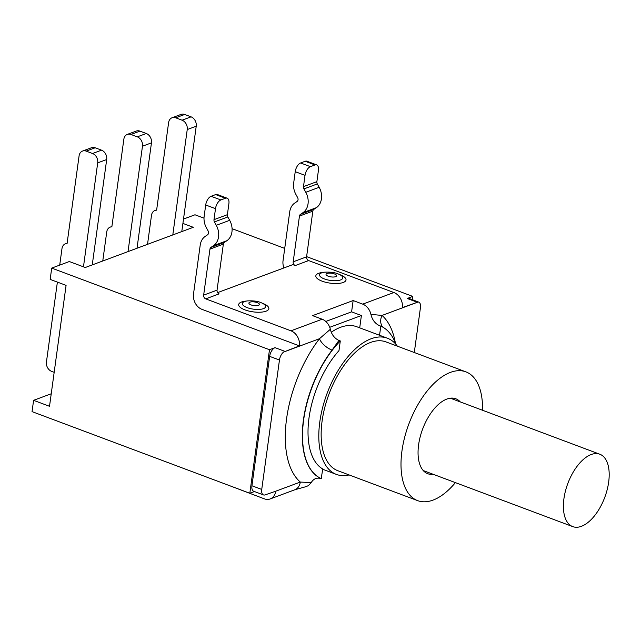 <?xml version="1.0" encoding="UTF-8"?>
<svg xmlns="http://www.w3.org/2000/svg" width="641" height="641" viewBox="0 0 641 641"><rect width="100%" height="100%" fill="white"/><g stroke="black" fill="none" stroke-linecap="round" stroke-linejoin="round"><path stroke-width="0.96" d="M397.356 346.164A72.713 37.122 110.5 0 0 387.436 338.224A72.713 37.122 110.5 0 0 319.795 421.986A72.713 37.122 110.5 0 0 336.389 474.404A72.713 37.122 110.5 0 0 349.089 474.941M305.909 486.671L308.449 485.606L311.214 482.609C313.561 478.691 316.886 477.345 321.189 478.587L322.76 469.012A72.713 37.122 -69.5 0 1 309.01 417.948A72.713 37.122 -69.5 0 1 338.977 350.619L340.299 340.948L338.929 340.435C334.562 338.408 331.701 334.698 330.339 329.298A12.475 9.807 -110.4 0 0 322.159 319.218L312.608 315.636L353.143 300.549L362.694 304.13A12.475 9.807 69.6 0 1 370.915 314.378C372.221 319.843 375.089 323.601 379.512 325.668L380.794 326.149A81.719 41.721 -69.5 0 1 395.85 344.241M331.293 332.238A72.713 37.122 -69.5 0 1 356.813 326.75L387.436 338.224M460.294 401.923A40.006 20.424 110.5 0 0 455.815 398.782A40.006 20.424 110.5 0 0 418.597 444.87A40.006 20.424 110.5 0 0 427.731 473.707A40.006 20.424 110.5 0 0 433.172 474.284M482.521 410.256A68.763 35.103 110.5 0 0 465.903 371.86L386.05 341.925A68.763 35.103 110.5 0 0 322.086 421.137A68.763 35.103 110.5 0 0 337.783 470.694L417.636 500.629A68.763 35.103 110.5 0 0 455.398 482.617M465.903 371.86A68.763 35.103 110.5 0 0 401.939 451.064A68.763 35.103 110.5 0 0 417.636 500.629M379.552 335.267L380.794 326.149M359.705 327.831L361.396 315.524L351.597 311.855L353.143 300.549M329.738 327.303L361.396 315.524M263.467 494.924A7.604 3.886 -69.5 0 1 261.736 489.444L251.937 485.766A7.604 3.886 -69.5 0 0 253.668 491.254L263.467 494.924A7.604 3.886 -69.5 0 0 265.174 494.868L275.71 491.214A12.171 9.567 69.6 0 1 270.149 498.946A12.171 9.567 69.6 0 1 264.356 498.842L230.079 485.862M270.149 498.946L294.756 489.796A12.171 9.567 -110.4 0 0 294.788 489.78A12.171 9.567 -110.4 0 0 300.309 482.064L275.71 491.214M311.214 482.609L300.309 482.064A94.163 48.075 110.5 0 1 319.466 338.712A12.171 5.376 37.6 0 0 332.062 350.114L338.929 340.435M323.433 469.549L322.647 469.837M261.736 489.444L279.46 360.034A7.604 3.886 -69.5 0 1 283.562 352.077L319.466 338.712L330.339 329.298M321.437 478.683A81.992 41.865 -69.5 0 1 303.642 419.943A81.992 41.865 -69.5 0 1 340.299 340.948M395.369 342.967A93.89 47.931 110.5 0 0 382.028 315.436A12.171 10.272 -48.6 0 0 382.677 327.07M370.915 314.378L382.028 315.436L418.204 301.975A7.604 3.886 -69.5 0 1 418.717 302.095A7.604 3.886 -69.5 0 1 420.448 307.576L414.294 352.518M418.204 301.975L402.38 307.592A12.475 9.807 -110.4 0 0 393.886 292.528L362.694 304.13M351.597 311.855L325.788 321.453M322.159 319.218L290.966 330.82A12.475 9.807 69.6 0 1 299.459 345.892L283.562 352.077M299.459 345.892L201.963 309.347A12.475 9.807 69.6 0 1 193.51 293.995L200.2 245.166A15.52 12.195 69.6 0 1 205.256 236.353L207.516 234.83A3.045 2.396 -110.4 0 0 208.069 230.832L206.418 227.843A15.52 12.195 69.6 0 1 204.159 216.281L205.705 204.992L215.496 208.662A7.604 3.886 -69.5 0 1 220.873 199.96L225.456 198.253A7.604 3.886 -69.5 0 1 227.154 198.197A7.604 3.886 -69.5 0 1 228.893 203.678L227.387 214.687L213.99 219.671A3.045 2.396 -110.4 0 0 214.439 221.938L227.827 216.954A3.045 2.396 69.6 0 1 227.387 214.687M223.348 244.141L217.051 290.141L203.654 295.124L209.96 249.125L223.348 244.141A3.045 2.396 69.6 0 1 224.342 242.41L226.89 240.695A15.52 12.195 -110.4 0 0 229.686 220.32L227.827 216.954M290.966 330.82L205.721 298.866L219.11 293.882A3.045 2.396 69.6 0 1 217.051 290.141M203.654 295.124A3.045 2.396 -110.4 0 0 205.721 298.866M224.342 242.41L210.945 247.394A3.045 2.396 -110.4 0 0 209.96 249.125M210.945 247.394L213.501 245.679L226.89 240.695M229.686 220.32L216.289 225.303A15.52 12.195 69.6 0 1 213.501 245.679M216.289 225.303L214.439 221.938M213.99 219.671L215.496 208.662M283.923 267.938A12.475 9.807 69.6 0 1 283.042 260.687L289.724 211.859A15.52 12.195 69.6 0 1 294.78 203.037L297.047 201.514A3.045 2.396 -110.4 0 0 297.6 197.524L295.95 194.527A15.52 12.195 69.6 0 1 293.682 182.965L295.229 171.684L305.028 175.354A7.604 3.886 -69.5 0 1 310.404 166.652L314.987 164.945A7.604 3.886 -69.5 0 1 316.686 164.889A7.604 3.886 -69.5 0 1 318.425 170.37L316.878 181.659L303.481 186.643A3.045 2.396 -110.4 0 0 303.93 188.911L317.319 183.927A3.045 2.396 69.6 0 1 316.878 181.659M316.686 164.889L306.887 161.212A7.604 3.886 110.5 0 0 305.188 161.276L300.605 162.974A7.604 3.886 110.5 0 0 295.229 171.684M293.185 261.816L299.451 216.097L312.84 211.113L306.582 256.833L293.185 261.816A3.045 2.396 -110.4 0 0 295.253 265.558L292.801 264.637L217.611 292.616M312.84 211.113A3.045 2.396 69.6 0 1 313.834 209.383L300.437 214.366A3.045 2.396 -110.4 0 0 299.451 216.097M300.437 214.366L302.993 212.652L316.382 207.668A15.52 12.195 -110.4 0 0 319.178 187.292L317.319 183.927M319.178 187.292L305.781 192.276A15.52 12.195 69.6 0 1 302.993 212.652M305.781 192.276L303.93 188.911M303.481 186.643L305.028 175.354M313.834 209.383L316.382 207.668M227.154 198.197L217.363 194.527A7.604 3.886 110.5 0 0 215.656 194.584L211.073 196.29A7.604 3.886 110.5 0 0 205.705 204.992M244.958 309.883A15.216 5.296 -172.2 0 1 245.239 301.174L247.386 300.909C253.443 300.605 258.131 301.246 261.44 302.832L263.443 303.666A15.216 5.296 -172.2 0 1 265.686 311.31A15.216 5.296 -172.2 0 1 244.958 309.883M322.127 281.175A15.216 5.296 -172.2 0 1 322.407 272.457L324.562 272.201C330.62 271.888 335.299 272.529 338.616 274.124L340.619 274.957A15.216 5.296 -172.2 0 1 342.863 282.601A15.216 5.296 -172.2 0 1 322.127 281.175M295.253 265.558L308.642 260.575A3.045 2.396 69.6 0 1 306.582 256.833M308.642 260.575L393.886 292.528M306.606 256.616L412.764 296.414L407.211 298.482A7.604 3.886 -69.5 0 1 408.918 298.418L418.717 302.095M251.937 485.766L269.661 356.364A7.604 3.886 -69.5 0 1 275.037 347.662L269.484 349.722L249.822 493.258L254.437 491.543M182.909 223.413L193.294 227.307L85.261 267.505L69.332 261.536L51.713 268.098L50.166 279.396L66.087 285.365L49.517 406.298L33.596 400.329L32.05 411.626L249.822 493.258M412.764 296.414L412.315 299.692M183.502 219.062L194.992 214.783L204.006 218.156M232.082 228.685L284.716 248.412M51.713 268.098L269.484 349.722M51.224 393.774L33.596 400.329M102.76 260.991L106.735 231.954A7.604 5.977 69.6 0 1 110.212 227.122A7.604 5.977 69.6 0 1 111.855 226.818L123.849 139.233A7.604 5.977 69.6 0 1 127.327 134.394A7.604 5.977 69.6 0 1 130.94 134.466L139.93 131.117A7.604 5.977 -110.4 0 0 136.309 131.052L127.327 134.394M128.032 251.593L142.47 146.212L151.46 142.863A7.604 5.977 -110.4 0 0 146.3 133.504L137.31 136.854A7.604 5.977 69.6 0 1 142.47 146.212M137.31 136.854L130.94 134.466M59.709 265.118L61.977 248.612A7.604 5.977 69.6 0 1 65.446 243.772A7.604 5.977 69.6 0 1 67.089 243.476L79.083 155.883A7.604 5.977 69.6 0 1 82.561 151.052A7.604 5.977 69.6 0 1 86.182 151.116L95.164 147.775A7.604 5.977 -110.4 0 0 91.551 147.71L82.561 151.052M57.386 282.104L46.44 361.989A7.604 5.977 69.6 0 0 51.601 371.347L54.173 372.309M83.466 266.832L97.704 162.862L106.694 159.521A7.604 5.977 -110.4 0 0 101.534 150.162L92.544 153.503A7.604 5.977 69.6 0 1 97.704 162.862M92.544 153.503L86.182 151.116M147.526 244.341L151.5 215.296A7.604 5.977 69.6 0 1 154.978 210.464A7.604 5.977 69.6 0 1 156.62 210.168L168.615 122.575A7.604 5.977 69.6 0 1 172.092 117.744A7.604 5.977 69.6 0 1 175.706 117.808L184.696 114.459A7.604 5.977 -110.4 0 0 181.074 114.394L172.092 117.744M172.798 234.935L187.236 129.554L196.226 126.205A7.604 5.977 -110.4 0 0 191.066 116.846L182.076 120.196A7.604 5.977 69.6 0 1 187.236 129.554M182.076 120.196L175.706 117.808M95.164 147.775L101.534 150.162M92.256 264.901L106.694 159.521M139.93 131.117L146.3 133.504M137.022 248.243L151.46 142.863M184.696 114.459L191.066 116.846M181.788 231.593L196.226 126.205M563.92 498.754A38.636 19.727 -69.5 0 1 599.864 454.245A38.636 19.727 -69.5 0 1 604.767 497.344A38.636 19.727 -69.5 0 1 572.733 526.606A38.636 19.727 -69.5 0 1 563.92 498.754M321.189 478.587A81.992 41.865 -69.5 0 1 332.062 350.114M247.546 300.893A11.746 4.094 7.8 0 0 244.517 301.558A11.746 4.094 7.8 0 0 247.17 307.632A11.746 4.094 7.8 0 0 263.155 308.746A11.746 4.094 7.8 0 0 261.504 302.864M249.878 302.175A5.312 1.851 -172.2 0 1 258.964 303.594A5.312 1.851 -172.2 0 1 253.628 305.573A5.312 1.851 -172.2 0 1 249.878 302.175M324.715 272.177A11.746 4.094 7.8 0 0 321.686 272.85A11.746 4.094 7.8 0 0 324.346 278.923A11.746 4.094 7.8 0 0 340.323 280.029A11.746 4.094 7.8 0 0 338.68 274.148M327.046 273.459A5.312 1.851 -172.2 0 1 336.132 274.877A5.312 1.851 -172.2 0 1 330.796 276.864A5.312 1.851 -172.2 0 1 327.046 273.459M215.656 194.584L225.456 198.253M220.873 199.96L211.073 196.29M305.188 161.276L314.987 164.945M310.404 166.652L300.605 162.974M407.211 298.482L417.011 302.151M284.828 351.332L275.037 347.662M269.661 356.364L279.46 360.034M322.719 469.276L336.389 474.404M294.788 489.772L305.885 486.679M111.903 226.489L110.212 227.122M67.137 243.147L65.446 243.772M156.66 209.831L154.978 210.464M423.252 470.566L572.733 526.606M450.375 398.205L599.864 454.245"/></g></svg>
